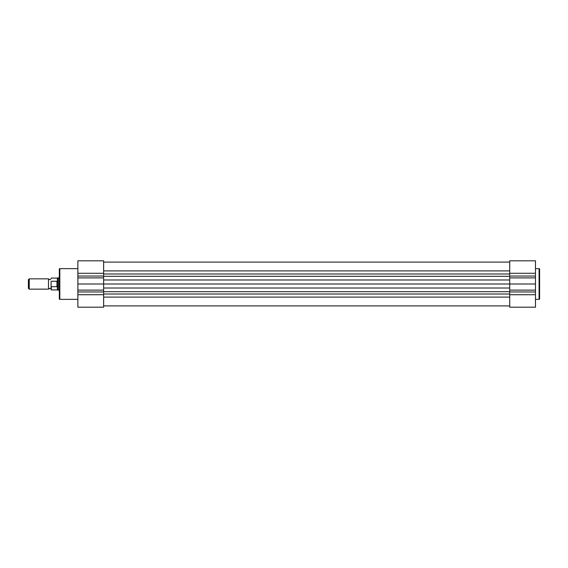<?xml version="1.0" encoding="UTF-8"?>
<svg xmlns="http://www.w3.org/2000/svg" width="568" height="568" viewBox="0 0 568 568"><rect width="100%" height="100%" fill="white"/><g stroke="black" fill="none" stroke-linecap="round" stroke-linejoin="round"><path stroke-width="0.85" d="M51.077 284L51.077 289.155L49.785 288.274L48.5 289.155L48.5 278.845L49.785 279.726L51.077 278.845M29.238 278.845L29.238 289.155L28.4 288.317L28.4 279.683L29.238 278.845L48.5 278.845M51.283 286.733L51.283 289.928L51.077 286.258L51.283 286.733L57.261 286.634L58.291 284L58.291 277.816L59.32 277.816M51.077 286.258L51.077 281.742M56.949 286.733L56.949 281.266L51.283 281.266M57.261 286.634L56.949 281.266M57.389 286.4L57.389 289.928L58.291 290.184L58.291 284L57.261 281.366M57.389 281.6L57.389 278.071L51.283 278.071M103.639 262.096L509.709 262.096M77.873 284L103.639 284L103.639 307.189L77.873 307.189L77.873 260.811L103.639 260.811L103.639 284L509.709 284L509.709 307.189L535.475 307.189L535.475 260.811L509.709 260.811L535.475 260.811M535.475 299.357L539.082 299.357A0.518 0.518 0 0 0 539.6 298.839L539.6 269.161A0.518 0.518 0 0 0 539.082 268.643L535.475 268.643M509.709 260.811L509.709 284L535.475 284M77.873 268.643L59.832 268.643A0.518 0.518 0 0 0 59.32 269.161L59.32 298.839A0.518 0.518 0 0 0 59.832 299.357L77.873 299.357M103.639 307.189L77.873 307.189M103.639 279.981L509.709 279.981M103.639 276.304L509.709 276.304M103.639 273.989L509.709 273.989M103.639 270.893L509.709 270.893M103.639 297.107L509.709 297.107M103.639 294.011L509.709 294.011M103.639 291.696L509.709 291.696M103.639 288.019L509.709 288.019M539.082 299.357L539.082 268.643M509.709 273.272L535.475 273.272M509.709 294.728L535.475 294.728M509.709 276.034L535.475 276.034M509.709 277.887L535.475 277.887M509.709 290.113L535.475 290.113M509.709 291.966L535.475 291.966M59.832 268.643L59.832 299.357M103.639 294.728L77.873 294.728M103.639 273.272L77.873 273.272M103.639 291.966L77.873 291.966M103.639 290.113L77.873 290.113M103.639 277.887L77.873 277.887M103.639 276.034L77.873 276.034M57.389 278.071L58.291 277.816M57.389 289.928L51.283 289.928M59.32 290.184L58.291 290.184M48.5 289.155L29.238 289.155M103.639 305.904L509.709 305.904"/></g></svg>
